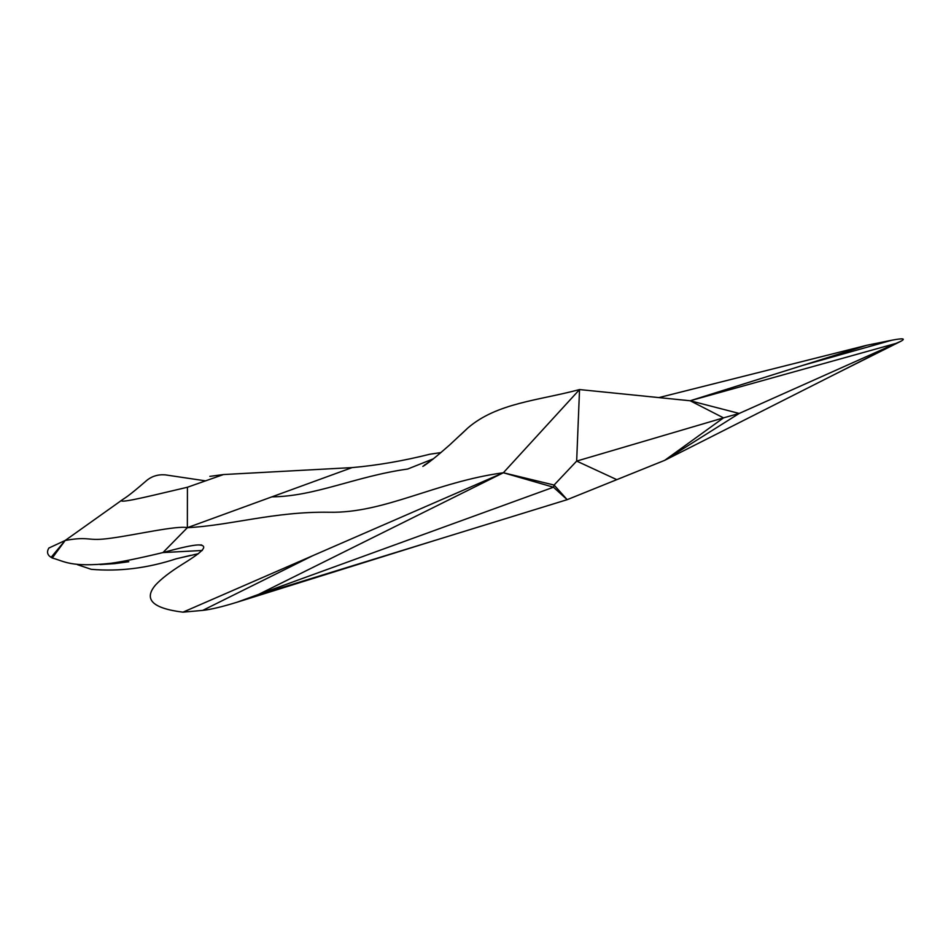 <?xml version="1.0" encoding="UTF-8"?>
<svg xmlns="http://www.w3.org/2000/svg" width="951" height="951" viewBox="0 0 951 951"><rect width="100%" height="100%" fill="white"/><g stroke="black" fill="none" stroke-linecap="round" stroke-linejoin="round"><path stroke-width="1.43" d="M553.458 487.221L554.076 485.046L567.188 499.667L553.458 487.221L237.227 602.161C222.261 606.797 210.753 609.532 202.706 610.387L182.972 612.171C152.422 608.367 143.304 599.296 155.595 584.936C161.325 578.755 170.229 571.884 182.319 564.335C198.141 554.492 211.788 545.173 198.058 544.935C192.399 545.137 180.69 547.681 162.93 552.579C139.547 558.178 122.227 561.744 110.97 563.277C70.374 567.676 64.323 561.173 52.257 558.011L65.191 540.453C90.678 535.889 86.375 541.761 111.101 538.159C134.103 535.175 177.278 525.225 187.359 527.686C230.32 525.546 274.28 511.376 329.117 512.244C384.466 513.481 435.57 481.931 503.364 472.754L553.458 487.221M802.489 365.469L891.539 340.28L866.813 345.272L690.164 400.763L723.509 417.869L576.663 461.092L554.076 485.046L503.364 472.754L579.539 389.565L576.663 461.092L616.807 479.649L664.737 460.32L723.509 417.869L739.2 413.447L664.737 460.32L895.89 343.442L739.2 413.447L690.164 400.763L579.539 389.565C538.468 400.585 497.183 402.82 467.975 427.855L460.355 435.094M182.972 612.171L503.364 472.754L256.794 595.29L567.188 499.667L616.807 479.649M433.501 458.762L407.67 469.033C355.781 476.285 315.173 496.481 271.891 496.85L352.12 467.595L223.473 474.549L187.43 487.245L187.359 527.686L162.93 552.579L202.266 550.474M440.979 452.569L429.911 454.209C403.093 460.938 377.155 465.408 352.12 467.595M271.891 496.85L187.359 527.686C177.278 525.225 134.103 535.175 111.101 538.159C86.363 541.761 90.678 535.889 65.191 540.453L51.104 557.334L52.257 558.011M312.57 555.776L202.706 610.387M690.164 400.763L895.89 343.442L901.12 341.147C905.958 338.401 902.761 338.116 891.539 340.28M82.452 564.644L77.495 564.692L91.213 569.316C119.184 571.729 147.536 568.222 176.28 558.772L198.39 553.708M658.865 397.601L866.813 345.272M144.921 482.014L146.62 480.528C151.851 476.201 158.056 474.311 165.236 474.858L205.547 480.861M223.473 474.549L209.838 476.368M124.403 498.419L121.562 500.309C118.483 504.196 159.269 493.735 187.43 487.245M121.466 500.428L65.191 540.453L48.846 548.049C46.67 551.746 47.265 554.73 50.629 557.013L51.104 557.334M193.885 554.659L198.165 553.874M237.227 602.161L434.393 540.572M425.882 464.504L424.621 464.813M432.598 459.274L422.838 466.406C427.391 463.85 436.247 456.765 449.419 445.163L467.975 427.855M198.058 544.935L201.683 544.971M834.835 374.314L900.276 341.564M110.97 563.277L128.801 561.732L114.667 563.634L100.117 564.573M146.62 480.528C127.196 497.409 124.462 498.217 123.154 499.192L123.915 498.728M121.562 500.309L117.603 503.186M176.28 558.784L190.569 555.384"/></g></svg>
